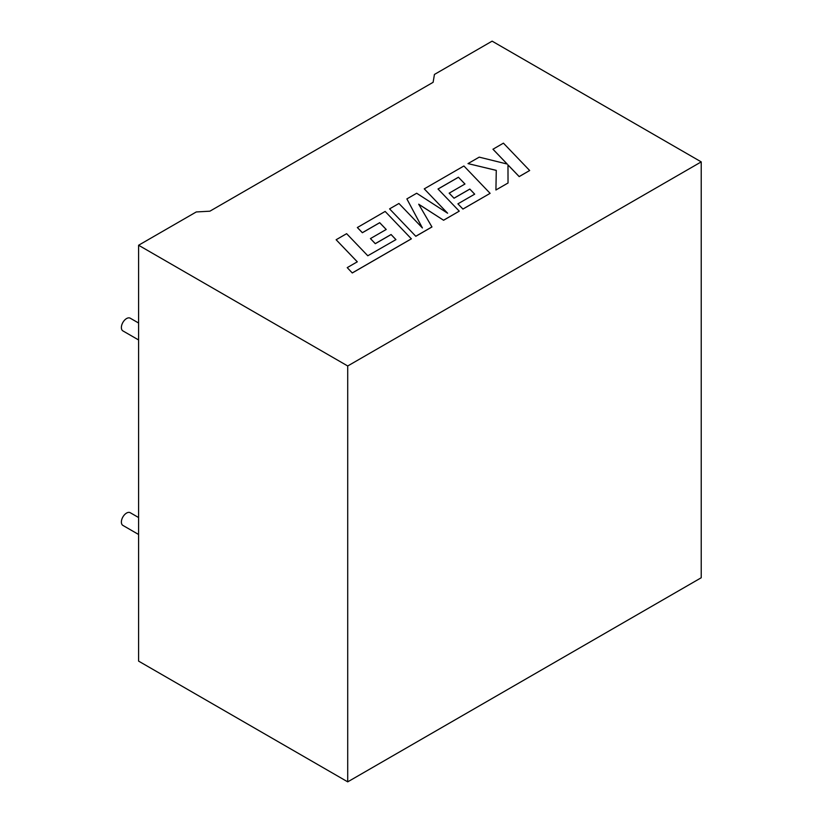 <?xml version="1.0" encoding="UTF-8"?>
<svg xmlns="http://www.w3.org/2000/svg" width="823" height="823" viewBox="0 0 823 823"><rect width="100%" height="100%" fill="white"/><g stroke="black" fill="none" stroke-linecap="round" stroke-linejoin="round"><path stroke-width="1.23" d="M138.593 534.477L122.894 525.413A7.335 4.238 -60 0 1 121.773 519.539A7.335 4.238 -60 0 1 126.567 513.068A7.335 4.238 -60 0 1 130.229 512.708L138.593 517.533M138.593 323.017L130.229 318.192A7.335 4.238 120 0 0 126.567 318.552A7.335 4.238 120 0 0 121.773 325.013A7.335 4.238 120 0 0 122.894 330.897L138.593 339.961M138.593 245.244L196.275 211.953L209.886 211.192L433.114 82.31L434.431 74.451L492.113 41.15L701.227 161.884L701.227 577.756L347.718 781.85L138.593 661.116L138.593 245.244L347.718 365.978L701.227 161.884M347.718 365.978L347.718 781.85M357.347 227.498L362.367 232.683L379.691 222.683L386.224 229.473L370.432 238.588L375.288 243.639L391.09 234.514L395.945 239.616L367.788 255.768L346.627 233.681L336.134 239.74L357.275 261.827L347.224 267.629L352.285 272.969L411.377 238.845L385.154 211.439L357.347 227.539L362.367 232.734L379.691 222.735L386.193 229.483M336.134 239.74L357.305 261.817M347.224 267.629L352.285 272.969M352.285 272.917L411.377 238.804M370.432 238.588L375.288 243.69L391.09 234.565L395.914 239.637M458.421 177.223L464.964 184.013L449.173 193.179L454.029 198.23L469.83 189.105L474.655 194.177L457.907 203.847L462.927 209.042L490.117 193.343L463.905 165.979L424.257 188.868L447.609 213.219L416.675 193.24L406.871 198.909L422.415 227.95L398.939 203.476L389.588 208.877L415.81 236.294L431.952 226.973L418.701 204.207L443.587 220.255L459.255 211.161L438.021 189.002L458.421 177.223L464.933 184.023M415.81 236.242L431.952 226.922M418.742 204.289L443.587 220.255M443.587 220.204L459.255 211.161M438.052 189.033L458.421 177.274M449.173 193.127L454.029 198.23M454.029 198.178L469.83 189.064L474.686 194.166M457.907 203.847L462.927 209.083L490.117 193.343M424.257 188.868L447.486 213.136M406.871 198.909L422.353 227.889M389.588 208.877L415.81 236.294M492.956 149.2L507.215 164.044L479.212 157.142L468.009 163.602L496.279 170.361L495.919 189.99L508.038 182.994L507.976 164.909L519.179 176.564L529.662 170.515L503.429 143.151L492.956 149.241L507.153 164.024M529.662 170.515L519.179 176.616L507.976 164.95M468.009 163.602L496.279 170.402M495.919 189.99L508.038 182.994"/></g></svg>
